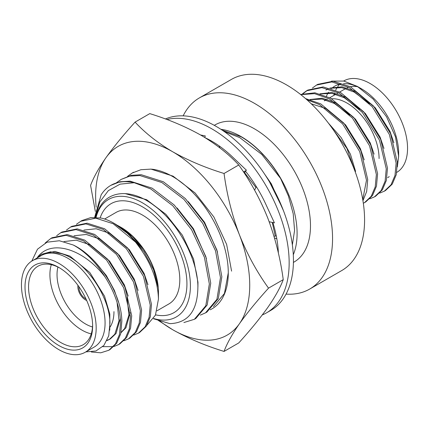 <?xml version="1.0" encoding="UTF-8"?>
<svg xmlns="http://www.w3.org/2000/svg" width="429" height="429" viewBox="0 0 429 429"><rect width="100%" height="100%" fill="white"/><g stroke="black" fill="none" stroke-linecap="round" stroke-linejoin="round"><path stroke-width="0.64" d="M85.977 298.927A9.309 5.373 60 0 1 78.92 287.269A9.309 5.373 60 0 1 78.936 286.733M77.944 285.339A10.822 6.247 -120 0 0 77.853 286.652A10.822 6.247 -120 0 0 86.685 300.482A10.822 6.247 -120 0 1 77.853 286.652A10.822 6.247 -120 0 1 77.944 285.339M325.032 100.483A52.842 30.507 60 0 1 325.22 99.769M326.458 96.128A52.842 30.507 60 0 1 328.485 92.251M331.504 88.599A52.842 30.507 60 0 1 334.867 86.084A52.842 30.507 60 0 1 341.044 83.896M343.554 83.634A52.842 30.507 60 0 1 359.357 87.645M357.277 86.385L361.288 88.701A52.842 30.507 60 0 1 398.654 153.421L398.654 156.247L395.506 136.889L386.556 116.779L373.144 99.056L357.277 86.385L343.79 81.065L331.531 81.129M333.928 95.345A52.842 30.507 60 0 1 334.625 92.937M335.719 90.149A52.842 30.507 60 0 1 337.291 87.259M337.762 86.551A52.842 30.507 60 0 1 339.693 84.17M343.624 81.033L343.763 80.952A52.842 30.507 60 0 1 384.486 95.104A52.842 30.507 60 0 1 407.55 148.284A52.842 30.507 60 0 1 396.718 172.41M379.676 193.104L384.325 191.184L390.996 184.861L394.996 175.456L396.133 163.095L389.35 134.449L372.243 106.724L349.179 87.478L331.773 81.928L316.479 85.081L312.425 88.047M384.325 191.184L385.564 190.471L392.235 184.143L396.235 174.742L397.367 162.382L390.583 133.735L373.482 106.011L350.418 86.76L333.006 81.215L317.712 84.368L316.479 85.081M362.752 199.608L366.479 180.212L359.695 151.566L342.589 123.842L319.525 104.596L306.907 99.769M362.939 200.718L366.672 191.473L367.712 179.499L360.934 150.852L343.827 123.128L320.763 103.882L305.555 98.584M363.331 203.249L364.553 202.601L371.23 196.273L375.23 186.872L376.362 174.506L369.578 145.86L352.477 118.136L329.413 98.89L314.548 93.64L300.793 94.637M364.553 202.601L365.792 201.887L372.463 195.56L376.464 186.159L377.6 173.793L370.817 145.147L353.711 117.423L330.646 98.177L314.913 92.803L300.59 94.471M369.787 198.815L374.442 196.895L381.113 190.567L385.113 181.167L386.25 168.801L379.467 140.154L362.36 112.43L339.296 93.184L321.884 87.634L306.59 90.787L302.542 93.753M302.011 94.251L301.26 95.007M374.442 196.895L375.675 196.182L382.346 189.854L386.347 180.453L387.484 168.088L380.7 139.441L363.594 111.717L340.529 92.471L323.123 86.921L307.829 90.074L306.59 90.787M307.218 90.444L303.244 93.538M329.815 124.995L346.943 148.482L356.306 174.893M51.298 264.698A45.292 26.148 -120 0 0 49.92 274.635A45.292 26.148 -120 0 0 91.243 333.88M57.036 274.635A40.262 23.246 60 0 1 57.91 267.053A40.262 23.246 60 0 0 57.036 274.635A40.262 23.246 60 0 0 92.508 326.978A40.262 23.246 60 0 1 57.036 274.635M92.61 324.951A45.292 26.148 60 0 1 83.242 344.68A45.292 26.148 60 0 1 48.338 332.545A45.292 26.148 60 0 1 28.566 286.963A45.292 26.148 60 0 1 37.945 266.227A45.292 26.148 60 0 1 59.717 267.98M92.621 325.997A47.807 27.601 -120 0 0 58.816 267.444A47.807 27.601 -120 0 0 25.011 286.963A47.807 27.601 -120 0 0 58.816 345.517A47.807 27.601 -120 0 0 92.621 325.997M21.45 284.91A52.842 30.507 60 0 1 32.395 260.719A52.842 30.507 60 0 1 73.112 274.876A52.842 30.507 60 0 1 96.176 328.051A52.842 30.507 60 0 1 85.237 352.241A52.842 30.507 60 0 1 44.514 338.084A52.842 30.507 60 0 1 21.45 284.91M32.395 260.719L41.291 255.582A52.842 30.507 60 0 1 82.009 269.739A52.842 30.507 60 0 1 105.073 322.914A52.842 30.507 60 0 1 94.133 347.104L85.237 352.241M85.811 351.909L95.989 350.976L103.888 345.436L108.735 335.8L109.974 322.914C109.631 296.09 84.626 259.743 61.041 253.571L50.504 251.823L41.495 254.327L37.119 257.85C50.917 237.907 84.395 249.63 104.998 276.914C114.64 292.01 119.836 307.1 120.592 322.174L119.46 334.54L115.46 343.94L108.789 350.268L100.751 352.804L91.356 352.011M31.784 261.089L37.5 249.19L47.008 242.197L59.352 240.755L73.3 245.023A62.907 36.32 60 0 1 104.998 276.914M73.3 245.023C98.096 256.799 121.879 294.165 121.831 321.46L120.694 333.826L116.693 343.227L110.022 349.555L108.789 350.268M45.201 242.986L50.826 238.454L66.12 235.301L83.526 240.851L106.59 260.097L123.697 287.821L130.48 316.468L129.344 328.834L125.343 338.234L118.672 344.562L114.017 346.482M50.826 238.454L52.059 237.741L67.353 234.588L84.76 240.138L107.829 259.384L124.93 287.108L131.714 315.755L130.582 328.121L126.582 337.521L119.906 343.849L118.672 344.562M56.66 235.714L60.709 232.749L76.003 229.595L93.409 235.14L116.474 254.392L133.58 282.116L140.363 310.762L139.227 323.123L135.226 332.523L128.555 338.851L123.906 340.771M60.709 232.749L61.942 232.035L77.236 228.882L94.648 234.427L117.712 253.678L134.819 281.403L141.602 310.049L140.465 322.41L136.465 331.81L129.794 338.138L128.555 338.851M66.543 230.003L70.592 227.043L85.886 223.884L103.298 229.435L126.362 248.681L143.468 276.405L150.247 305.051L149.115 317.417L145.115 326.818L138.444 333.145L133.789 335.065M70.592 227.043L71.831 226.33L87.125 223.171L104.531 228.721L127.595 247.967L144.702 275.691L151.485 304.338L150.348 316.704L146.348 326.104L139.677 332.432L138.444 333.145M113.299 346.659L102.778 346.648M117.514 225.386L121.091 227.381A52.842 30.507 60 0 1 158.451 292.101L158.451 299.088L155.454 315.143L146.874 325.289M119.739 226.603L132.271 236.143L143.458 249.287C151.796 261.674 156.698 274.356 158.167 287.333L153.561 269.712L143.924 251.625L130.523 235.687L113.975 223.273A62.907 36.32 60 0 1 135.435 242.042C150.188 260.542 157.856 279.558 158.451 299.088M76.426 224.297L81.714 220.624L90.75 217.605L101.185 218.061A62.907 36.32 60 0 1 113.975 223.273M104.617 219.021L116.028 212.43A52.842 30.507 60 0 1 156.746 226.587A52.842 30.507 60 0 1 179.81 279.767A52.842 30.507 60 0 1 168.87 303.957L156.982 310.821M186.931 283.875A62.907 36.32 -120 0 0 159.47 220.57A62.907 36.32 -120 0 0 110.993 203.716A62.907 36.32 -120 0 0 100.155 217.868A62.907 36.32 -120 0 1 110.993 203.716A62.907 36.32 -120 0 1 159.47 220.57A62.907 36.32 -120 0 1 186.931 283.875A62.907 36.32 -120 0 1 173.901 312.671A62.907 36.32 -120 0 0 186.931 283.875M379.08 158.558A45.292 26.148 -120 0 0 331.681 98.75M326.078 100.011A45.292 26.148 -120 0 0 324.41 100.842L327.161 99.255M347.018 87.865A45.292 26.148 60 0 1 348.691 87.216M350.407 86.76A45.292 26.148 60 0 1 357.282 86.637M398.632 154.815A52.842 30.507 60 0 1 397.399 163.787M389.242 176.614A52.842 30.507 60 0 1 387.709 177.611M397.334 166.881L398.654 156.247M369.471 103.609L354.123 92.037L341.795 87.661L330.266 88.229M359.582 109.315L344.24 97.742L331.912 93.366L320.383 93.935M349.699 115.02L334.352 103.448L322.029 99.072L310.499 99.646M393.87 142.75L389.966 131.376L375.214 107.722L355.357 91.323L342.031 86.797L329.821 88.106M328.357 88.76L325.96 90.09M383.982 148.455L380.083 137.082L365.326 113.428L345.474 97.029L332.143 92.503L319.932 93.812M374.099 154.167L370.2 142.793L355.443 119.139L335.591 102.735L322.259 98.209L310.049 99.523M364.216 159.872L360.312 148.498L345.56 124.844L325.702 108.446L311.25 103.791M355.587 171.418L350.429 154.204L341.162 137.591L328.41 123.123M109.99 327.171A45.292 26.148 -120 0 0 113.969 311.615M117.096 302.547L119.031 320.736L114.843 334.17L109.191 339.548L106.977 340.61M126.979 296.836L128.915 315.031L124.726 328.464L120.978 332.55M41.468 254.343L54.95 251.41L69.932 256.113L89.79 272.512L104.542 296.166L109.813 314.049L109.776 330.169M95.163 261.974L106.29 275.482L114.43 290.46L118.329 301.834M120.356 318.431L116.077 333.456L110.425 338.835L109.191 339.548M109.797 339.178L107.132 340.272M63.953 241.565L76.244 240.154L89.704 244.696L109.561 261.095L124.313 284.749L128.212 296.123M130.239 312.725L125.96 327.751L120.94 332.748M74.051 235.773L86.261 234.465L99.587 238.991L119.444 255.389L134.197 279.043L138.1 290.417M83.934 230.067L96.144 228.759L109.475 233.285L129.327 249.683L144.085 273.337L147.984 284.711M127.011 232.486L143.458 249.287M80.48 221.337L95.774 218.179L113.181 223.729L135.435 242.042M155.577 314.848A62.907 36.32 -120 0 0 173.901 312.671A62.907 36.32 -120 0 1 155.577 314.848M183.156 115.857A110.35 63.712 60 0 1 199.351 97.925A110.35 63.712 60 0 1 284.384 127.488A110.35 63.712 60 0 1 332.555 238.535A110.35 63.712 60 0 1 309.7 289.055A110.35 63.712 60 0 1 286.073 294.106M199.351 97.925L231.376 79.435A110.35 63.712 60 0 1 316.414 108.998A110.35 63.712 60 0 1 364.58 220.045A110.35 63.712 60 0 1 341.725 270.565L309.7 289.055M293.297 254.74A79.134 45.689 -120 0 0 297.099 233.521A79.134 45.689 -120 0 0 220.865 129.285M293.42 262.409L294.09 262.022A79.134 45.689 -120 0 0 310.483 225.793A79.134 45.689 -120 0 0 275.938 146.155A79.134 45.689 -120 0 0 214.956 124.952L214.286 125.343M153.673 318.506A67.814 39.152 -120 0 0 190.401 285.88A67.814 39.152 -120 0 0 148.563 206.81A67.814 39.152 -120 0 0 96.058 217.406M153.518 318.758L169.964 323.659C188.551 322.914 197.866 310.323 197.892 285.88C197.329 258.816 178.244 223.059 154.306 205.684C130.534 187.296 104.907 190.138 97.335 212.564L95.865 217.396M116.49 182.733L121.075 179.445L129.778 176.137L139.87 175.531L161.91 182.55L183.95 199.378L202.74 223.386L215.53 250.858L220.468 277.558L216.918 299.356L205.523 312.87L200.327 315.106M121.075 179.445L131.167 175.338L141.259 174.726L163.299 181.746L185.339 198.573L204.129 222.581L216.918 250.059L221.857 276.753L218.307 298.552L206.912 312.065L205.523 312.87M127.606 176.314L132.196 173.026L140.9 169.718L150.987 169.112L173.032 176.131L195.072 192.953L213.862 216.961L226.646 244.439L231.59 271.139M244.423 172.442L255.92 187.462M272.259 222.404L275.246 236.025M245.694 171.509L246.101 171.965M269.46 181.826L282.464 208.113M94.648 217.364L101.164 194.787A78.882 45.544 60 0 1 110.832 185.36A78.882 45.544 60 0 1 134.245 182.727L150.788 188.969L172.828 205.797L191.618 229.805L204.408 257.282L209.347 283.977L205.797 305.775L194.401 319.289L183.891 322.544M110.832 185.36L120.056 181.757L130.143 181.151L152.177 188.17L174.217 204.992L193.012 229L205.797 256.478L210.741 283.178L207.186 304.971L195.796 318.484L194.401 319.289M222.147 130.126L241.141 136.803A78.882 45.544 -120 0 1 280.582 178.443L288.444 196.058L293.216 213.787L294.573 230.448L292.369 244.895M177.107 207.985L193.463 228.743L206.44 258.499M188.229 201.56L204.585 222.319L217.557 252.075M264.339 173.713L271.305 183.8L283.515 210.821M224.297 131.601L239.752 137.607L261.792 154.435L280.582 178.443M95.222 217.374L99.828 201.962L108.333 190.632L120.077 184.148L134.245 182.727M125.086 193.57L146.616 199.716L165.894 214.312L182.341 235.162L193.565 259.025L197.957 282.218L197.919 286.872M151.662 169.165A78.636 45.399 60 0 1 172.678 176.539A78.636 45.399 60 0 1 211.996 218.039A78.636 45.399 60 0 1 228.282 272.844A78.636 45.399 60 0 1 210.194 309.786M213.454 306.569L224.437 293.495L228.282 272.844M95.324 211.374L90.583 185.398C93.452 177.601 98.573 168.377 105.947 157.727C113.717 146.831 123.423 134.958 135.076 122.109L149.775 113.621C168.779 119.493 185.907 126.727 201.147 135.328C216.205 144.257 228.737 154.145 238.755 164.988C250.413 181.172 260.119 198.959 267.878 218.345C275.279 237.998 280.4 258.435 283.242 279.649L268.538 288.138C256.88 301.008 247.168 312.88 239.409 323.756C232.009 334.438 226.893 343.661 224.051 351.426C205.266 345.645 188.143 338.411 172.678 329.719L158.36 320.463M283.242 279.649C280.373 287.446 275.252 296.67 267.878 307.32C260.108 318.216 250.402 330.089 238.755 342.937L224.051 351.426M135.076 122.109C145.243 133.081 157.781 142.964 172.678 151.764C188.143 160.457 205.266 167.696 224.051 173.477C226.92 194.734 232.035 215.17 239.409 234.781C247.179 254.22 256.891 272.007 268.538 288.138M238.755 164.988L224.051 173.477M96.171 207.148A108.971 62.913 -120 0 1 105.947 157.727A108.971 62.913 -120 0 1 172.678 151.764A108.971 62.913 60 0 1 239.409 234.781A108.971 62.913 -120 0 1 239.409 323.756A108.971 62.913 -120 0 1 172.678 329.719A108.971 62.913 -120 0 1 159.561 320.844M262.28 314.945A109.368 63.143 -120 0 0 266.506 312.859A109.368 63.143 -120 0 0 283.269 225.22A109.368 63.143 -120 0 0 211.824 128.845A109.368 63.143 -120 0 0 166.902 119.519M266.506 312.859L270.79 310.381A109.368 63.143 -120 0 0 287.553 222.748A109.368 63.143 -120 0 0 216.109 126.367A109.368 63.143 -120 0 0 165.412 118.962M243.484 171.911L246.466 170.254L232.968 157.395A94.219 54.397 -120 0 0 232.411 156.864A94.219 54.397 -120 0 0 211.824 141.211A94.219 54.397 -120 0 0 205.357 137.843M276.281 235.902L274.002 236.309M274.469 237.891L276.839 238.873M254.595 190.133L256.344 186.61M269.165 221.745L274.41 222.866L266.066 204.789A94.219 54.397 -120 0 0 265.723 204.043A94.219 54.397 -120 0 0 245.281 170.93M219.83 147.849L219.181 145.93M244.031 172.737L245.72 171.487M204.751 137.468L205.293 135.934L200.515 134.969M207.942 139.468L208.027 139.146M278.378 253.115A94.219 54.397 -120 0 0 272.855 222.533M329.799 97.726L335.81 94.257M337.049 93.543L338.449 92.734M339.688 92.02L345.694 88.551M41.774 254.166L41.495 254.327M132.196 173.026L133.585 172.222"/></g></svg>
